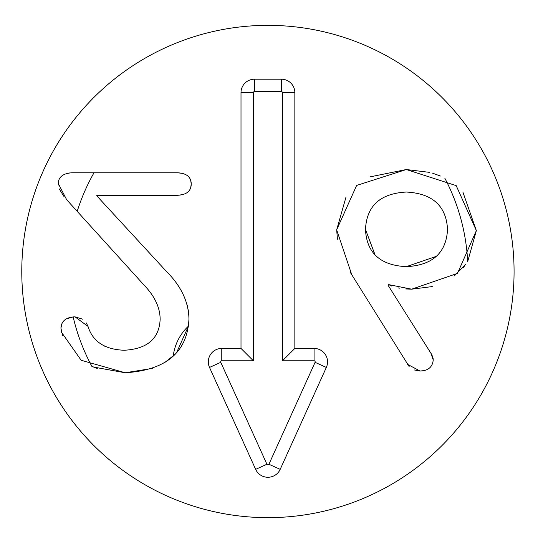 <?xml version="1.0" encoding="UTF-8"?>
<svg xmlns="http://www.w3.org/2000/svg" width="543" height="543" viewBox="0 0 543 543"><rect width="100%" height="100%" fill="white"/><g stroke="black" fill="none" stroke-linecap="round" stroke-linejoin="round"><path stroke-width="0.81" d="M94 172.776A199.994 199.994 0 0 0 77.194 211.329M66.321 318.863L73.156 316.922A199.994 199.994 0 0 0 91.828 366.301L97.278 368.48M62.547 335.588L60.911 328.108L61.95 323.553M58.325 185.048L58.481 181.192M59.214 179.149L61.237 176.475M64.8 174.167L69.708 172.932M64.02 196.593L59.241 188.896M73.529 316.895L75.029 316.854L82.855 319.236M152.44 368.405L125.223 372.763L93.572 367.061M174.894 354.443L164.339 362.873M173.244 356.072A48.877 48.877 0 0 1 188.462 326.119L176.624 352.577M183.113 194.591L177.507 195.29L96.79 195.29L96.79 195.86L166.443 271.432C181.199 286.188 188.706 302.091 188.957 319.141L188.462 326.119M187.138 304.928L188.34 310.739M190.681 180.351L191.251 184.029L190.681 187.708M86.357 322.956L88.007 326.391C92.717 341.595 104.799 349.549 124.266 350.249C147.296 348.973 159.255 338.669 160.144 319.332C160.083 307.63 154.803 296.302 144.302 285.367L66.633 199.681L58.237 183.459C58.495 176.97 63.076 173.407 71.981 172.776L177.507 172.776L183.113 173.475M156.14 302.064L154.416 298.86M149.977 342.029L150.506 341.561M104.738 346.224L105.186 346.441M188.957 319.141C187.308 352.285 166.056 370.156 125.223 372.763L81.165 360.267L61.671 332.499L60.911 328.108C61.42 320.92 66.124 317.166 75.029 316.854L88.007 326.391M177.507 172.776C186.541 173.217 191.122 176.97 191.251 184.029C191.122 191.095 186.541 194.849 177.507 195.29M337.441 239.219L336.667 229.832L345.918 197.387M370.367 176.808L406.32 169.531L429.839 172.403M409.15 366.545L351.742 274.677L336.667 229.832L356.629 185.441L406.32 169.531L456.195 185.631L476.354 230.592L467.672 261.624M462.982 192.365L476.354 230.592L457.484 273.387L411.662 289.181L405.635 288.951M432.554 173.169L440.427 176.034M465.84 264.298L454.023 276.177M432.262 286.575L411.662 289.181L388.571 284.6L388.001 285.17L432.201 355.265M464.632 265.88L463.213 267.604M399.499 288.15L398.012 287.844M391.734 286.039L388.571 284.6M365.48 229.451C366.627 252.923 380.236 265.323 406.32 266.661C432.527 265.323 446.265 252.923 447.541 229.451C446.265 205.912 432.527 193.444 406.32 192.046C380.236 193.444 366.627 205.912 365.48 229.451L375.057 254.884M380.392 199.322L377.989 201.168M351.742 274.677L350.065 272.016M424.3 370.577L420.058 371.045L414.166 369.926M433.131 358.59L433.226 359.982C432.527 367.102 428.135 370.794 420.058 371.045L407.27 364.177M430.742 352.726L433.226 359.982L432.785 362.921M429.411 368.086L428.407 368.826M432.54 356.113L432.656 356.452M406.32 266.661L436.28 256.357M467.672 261.645A199.994 199.994 0 0 0 444.751 178.07M314.078 360.79L282.482 360.79L282.482 92.663A1.093 1.093 0 0 0 281.383 91.563L254.463 91.563A1.093 1.093 0 0 0 253.371 92.663L253.371 360.79L221.775 360.79A1.093 1.093 0 0 0 220.777 362.33L266.925 464.251A1.093 1.093 0 0 0 268.921 464.251L315.076 362.33A1.093 1.093 0 0 0 314.078 360.79L314.078 348.423A13.46 13.46 0 0 1 326.336 367.435L280.188 469.356A13.46 13.46 0 0 1 255.658 469.356L209.51 367.435A13.46 13.46 0 0 1 221.775 348.423L241.004 348.423L241.004 92.663A13.46 13.46 0 0 1 254.463 79.197L281.383 79.197A13.46 13.46 0 0 1 294.849 92.663L294.849 348.423L314.078 348.423M294.849 348.423L282.482 360.79M241.004 348.423L253.371 360.79M514.072 271.5A246.142 246.142 0 0 1 144.852 484.668A246.142 246.142 0 0 1 144.852 58.332A246.142 246.142 0 0 1 514.072 271.5M294.849 92.663L282.482 92.663M281.383 79.197L281.383 91.563M254.463 79.197L254.463 91.563M241.004 92.663L253.371 92.663M221.775 348.423L221.775 360.79M209.51 367.435L220.777 362.33M255.658 469.356L266.925 464.251M280.188 469.356L268.921 464.251M326.336 367.435L315.076 362.33"/></g></svg>
